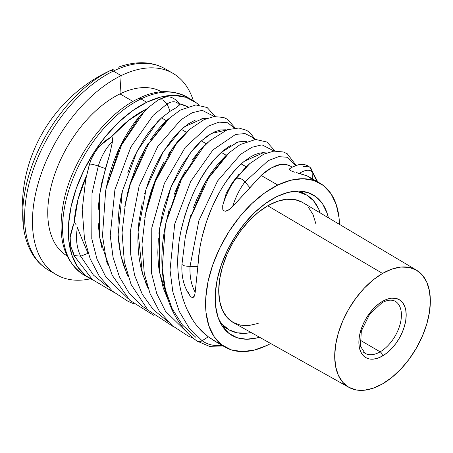 <?xml version="1.0" encoding="UTF-8"?>
<svg xmlns="http://www.w3.org/2000/svg" width="453" height="453" viewBox="0 0 453 453"><rect width="100%" height="100%" fill="white"/><g stroke="black" fill="none" stroke-linecap="round" stroke-linejoin="round"><path stroke-width="0.68" d="M382.525 355.979A33.46 19.32 120 0 0 406.188 314.994A33.46 19.32 120 0 0 382.525 301.336A3.381 1.954 60 0 1 381.828 302.881A3.381 1.954 -120 0 0 382.525 301.336L387.139 299.195L391.579 298.187L395.673 298.351L399.257 299.676L402.196 302.117L404.387 305.577L405.729 309.926L406.188 314.994L405.729 320.588L404.387 326.488L402.196 332.474L399.257 338.312L395.673 343.782L391.579 348.668L387.139 352.785L382.525 355.979L377.91 358.113L373.47 359.121L369.382 358.963L365.798 357.632L362.853 355.192L360.667 351.732L359.32 347.383L358.867 342.315L359.32 336.721L360.667 330.82L362.853 324.835L365.798 318.997L369.382 313.527L373.47 308.64L377.91 304.524L382.525 301.336A33.46 19.32 120 0 0 358.867 342.315A33.46 19.32 120 0 0 382.525 355.979A3.381 1.954 -120 0 0 380.146 351.839A3.381 1.954 60 0 1 382.525 355.979M397.026 302.593A30.079 17.367 -60 0 1 399.223 327.134A30.079 17.367 -60 0 1 380.146 351.839A30.079 17.367 -60 0 1 365.05 353.3L360.412 346.137L361.335 331.035L369.654 314.229L381.822 302.881C386.998 299.971 391.437 299.41 395.129 301.2A30.079 17.367 -60 0 1 399.812 325.282A30.079 17.367 -60 0 1 380.146 351.839L359.869 340.01L380.146 351.839A30.079 17.367 -60 0 1 363.181 351.885M416.59 270.226L302.661 202.497A69.326 40.023 120 0 0 267.746 205.787L382.525 273.431A67.633 39.049 -60 0 1 416.59 270.226A67.633 39.049 -60 0 1 426.641 324.507A67.633 39.049 -60 0 1 382.525 383.878L391.856 377.428L400.826 369.11L409.093 359.229L416.341 348.181L422.292 336.375L426.709 324.28L429.433 312.349L430.35 301.041L429.433 290.803L426.709 282.009L422.292 275.016L416.341 270.084L409.093 267.4L400.826 267.066L391.856 269.105L382.525 273.431L373.193 279.88L364.223 288.204L355.956 298.08L348.708 309.133L342.762 320.934L338.34 333.029L335.622 344.96L334.699 356.268L335.622 366.511L338.34 375.299L342.762 382.292L348.708 387.23L355.956 389.914L364.223 390.243L373.193 388.204L382.525 383.878A67.633 39.049 -60 0 1 348.957 387.372A67.633 39.049 -60 0 1 338.272 333.261A67.633 39.049 -60 0 1 382.525 273.431L267.746 205.787L277.31 201.353L286.506 199.263L294.982 199.597L302.411 202.349M293.357 191.398A77.78 44.904 -60 0 1 306.636 195.028A77.78 44.904 -60 0 1 320.163 212.904L318.561 208.748L313.476 200.702L306.636 195.028L298.3 191.942L293.363 191.398M251.104 332.525A77.78 44.904 -60 0 1 228.856 329.744A77.78 44.904 -60 0 1 219.076 320.061L222.015 324.071L228.856 329.744L237.191 332.83L246.698 333.21L251.104 332.525M258.182 323.425L248.986 325.514L240.515 325.175L233.085 322.423L226.987 317.366L222.457 310.197L219.665 301.188L218.725 290.69L219.665 279.105L222.457 266.874L226.987 254.473L233.085 242.378L240.515 231.047L248.986 220.922L258.182 212.395L267.746 205.787A69.326 40.023 120 0 0 222.389 267.106A69.326 40.023 120 0 0 233.34 322.57L348.957 387.372M308.504 207.406L313.034 214.58L315.826 223.589M172.876 73.284A116.33 67.163 -60 0 1 193.34 100.736A116.33 67.163 120 0 0 121.155 75.617L113.318 71.087L121.155 75.617A116.33 67.163 -60 0 1 172.876 73.284L165.034 68.76A116.33 67.163 120 0 0 113.318 71.087A6.761 4.202 -115.9 0 0 110.255 70.64A114.83 66.297 -60 0 1 113.856 68.981C61.648 91.444 26.042 142.536 22.65 198.601A152.18 80.702 3.7 0 0 22.944 207.168A114.83 66.297 -60 0 1 110.255 70.64A6.761 4.202 64.1 0 1 113.318 71.087A116.33 67.163 -60 0 1 151.772 63.998M121.155 75.617L119.96 93.918A94.694 54.671 -60 0 1 161.63 91.783A94.694 54.671 120 0 0 119.96 93.918L132.995 101.444L119.96 93.918A94.694 54.671 120 0 0 54.026 176.387A94.694 54.671 120 0 0 66.936 255.792A94.694 54.671 -60 0 1 54.026 176.387A94.694 54.671 -60 0 1 119.96 93.918L121.155 75.617A116.33 67.163 120 0 0 33.901 202.904A116.33 67.163 120 0 0 90.549 278.776A116.33 67.163 -60 0 1 56.54 274.778A116.33 67.163 -60 0 1 40.006 177.4A116.33 67.163 -60 0 1 121.155 75.617M77.203 269.931A102.808 59.354 -60 0 1 71.534 182.316A102.808 59.354 -60 0 1 140.968 98.93L146.71 102.248L140.968 98.93A102.808 59.354 120 0 0 69.247 188.878A102.808 59.354 120 0 0 83.862 274.931C62.939 260.724 56.421 235.3 64.326 198.657C73.607 157.355 105.725 113.873 138.301 98.641C155.294 89.949 171.415 89.36 186.67 96.868A102.808 59.354 120 0 0 140.968 98.93A5.402 3.352 -115.9 0 0 138.295 98.646A5.402 3.352 64.1 0 1 140.968 98.93A102.808 59.354 -60 0 1 176.88 93.052M146.71 102.248A102.808 59.354 -60 0 1 192.417 100.187A102.808 59.354 -60 0 1 198.878 105L196.291 102.786L186.013 97.316L174.014 95.373L160.741 97.038L146.71 102.248L132.463 110.798L118.544 122.361L105.487 136.495L93.799 152.655L83.924 170.215L76.24 188.51L71.047 206.834L68.545 224.478L68.822 240.769L71.88 255.079L77.588 266.857L85.742 275.651L92.774 279.869A102.808 59.354 -60 0 1 89.609 278.25A102.808 59.354 -60 0 1 74.994 192.197A102.808 59.354 -60 0 1 146.71 102.248M259.467 337.213A81.138 46.846 -60 0 1 231.97 335.424A81.138 46.846 -60 0 1 220.435 267.502A81.138 46.846 -60 0 1 277.038 196.511A81.138 46.846 -60 0 1 313.114 194.886A81.138 46.846 -60 0 1 328.408 217.802L327.106 213.176L322.598 203.878L316.166 196.936L308.057 192.621L298.584 191.087L288.114 192.4L277.038 196.511L265.792 203.261L254.807 212.389L244.501 223.544L235.277 236.296L227.48 250.158L221.421 264.597L217.321 279.059L215.345 292.983L215.566 305.843L217.978 317.134L222.485 326.432L228.918 333.374L237.021 337.695L246.494 339.223L256.97 337.91L259.467 337.213M225.679 129.79L220.407 129.971L214.473 131.908L208.063 135.538L201.353 140.917L206.313 143.782L208.442 141.908M230.481 145.447C225.016 149.196 221.953 151.523 221.296 152.429L226.228 155.277L227.978 153.748M246.285 141.41L238.963 141.783L234.841 143.188M199.456 250.871L197.865 266.438C199.688 224.677 220.56 182.146 241.194 163.918L246.149 166.778L241.194 163.918L233.522 171.914L225.996 181.806L222.372 187.344L218.884 193.289L212.44 206.319L206.913 220.458L202.514 235.356M262.7 152.684L258.867 153.278L254.739 154.722L250.373 156.998L243.527 161.897M289.699 169.773L289.648 168.782L289.699 169.773L290.645 170.577L289.699 169.773M291.03 170.804L292.462 171.461L291.03 170.804M294.518 172.157L292.462 171.461L294.518 172.157M319.886 183.154A94.688 54.671 -60 0 1 339.473 224.382L339.031 217.678L336.217 204.496L330.956 193.646L323.453 185.549L313.991 180.509L302.932 178.72L290.713 180.254L277.791 185.051L264.665 192.927L251.845 203.573L239.824 216.591L229.054 231.477L219.96 247.655L212.882 264.507L208.097 281.381L205.792 297.632L206.053 312.638L208.861 325.815L214.127 336.664L221.63 344.767L231.092 349.807L242.145 351.596L254.371 350.061L267.293 345.265L270.696 343.51A94.688 54.671 -60 0 1 267.293 345.265A94.688 54.671 -60 0 1 225.198 347.162A94.688 54.671 -60 0 1 211.732 267.899A94.688 54.671 -60 0 1 277.791 185.051L261.132 175.43L271.121 168.012L280.628 164.405L288.482 165.13L289.79 165.775L286.12 164.411C285.418 163.952 282.978 164.077 278.805 164.796L275.52 165.883L270.316 168.476C268.238 169.569 265.175 171.885 261.132 175.43L277.791 185.051A94.688 54.671 -60 0 1 319.886 183.154L307.168 175.906L296.375 172.655L299.41 173.346A43.59 15.459 -58.8 0 1 312.072 171.749L312.389 178.827L312.072 171.749L317.077 181.528L312.072 171.749A6.761 6.308 -47.8 0 0 310.039 167.429M106.342 187.344L107.384 182.661C108.052 179.207 109.841 173.08 112.74 164.275C115.436 156.857 117.78 151.183 119.773 147.253C121.698 143.103 124.462 138.052 128.063 132.089C132.429 125.373 135.458 121.093 137.151 119.252L147.208 108.658A94.688 54.671 120 0 0 146.262 109.111L146.534 109.269L146.262 109.111A94.688 54.671 120 0 0 111.772 136.551L112.718 138.811L112.531 141.461L109.637 154.643L101.902 182.129L99.445 195.866L98.176 209.705M150.424 139.847L157.061 130.798C161.047 126.019 164.179 122.678 166.444 120.764L161.511 117.916L170.118 111.291L167.106 103.947A43.59 16.744 -68.2 0 1 179.456 105.034L179.541 104.417L179.456 105.034L176.189 107.684L170.118 111.291L161.511 117.916L166.444 120.764L168.159 119.264M187.446 106.71A94.688 54.671 120 0 0 179.105 103.641L187.451 106.71M195.532 119.96L188.652 123.72L181.415 129.405L186.364 132.265L181.415 129.405C179.937 130.509 176.806 133.867 172.021 139.479L162.938 152.27C160.764 155.572 158.001 160.628 154.654 167.446C151.109 175.254 148.765 180.951 147.627 184.53L144.711 193.51M145.22 281.794L148.216 288.589L142.378 273.357L138.08 231.919L146.16 188.839L163.329 151.659L181.415 129.405L184.484 126.783L203.754 118.148L206.738 118.471L201.817 118.256M82.769 240.968L88.437 254.076L88.052 253.289L80.685 256.211L93.448 275.096L107.797 286.76L93.448 275.096L80.685 256.211A43.59 32.208 -70.2 0 1 77.406 227.559L82.769 240.968L77.406 227.559A43.59 32.208 109.8 0 0 80.685 256.211L88.052 253.289L82.769 240.968M74.23 222.242L76.093 224.677L74.23 222.242L77.978 199.541L86.376 176.075A94.688 54.671 120 0 0 74.23 222.242L70.192 237.049L70.43 245.243L73.907 255.475M91.438 158.731L89.53 164.133A43.59 24.592 -77.7 0 1 91.438 158.731A43.59 24.592 102.3 0 0 89.53 164.139L85.73 179.411L89.36 164.411L91.438 158.731L95.379 151.545L100.407 145.305L105.991 140.26L111.772 136.551L128.584 120.424L146.262 109.111A94.688 54.671 -60 0 1 147.208 108.658L148.816 107.265M106.262 260.945L108.38 265.588L99.609 237.191L99.66 194.354L105.43 168.595L98.301 166.053L92.004 193.408L91.783 238.708L96.976 259.093L105.702 276.738L127.746 298.278L105.702 276.738L96.976 259.093L91.783 238.708L92.004 193.408L98.301 166.053A43.59 24.592 -77.7 0 1 112.531 141.461L112.718 138.811L111.772 136.551L100.407 145.305L95.702 151.081M98.205 223.442L99.53 236.659L102.191 249.201M127.287 194.122L129.745 184.875L135.985 167.123L139.688 158.76L147.972 143.641M122.355 191.268C121.132 196.036 120.017 202.366 119.009 210.26C118.125 219.705 117.78 226.064 117.973 229.343L118.346 238.601L119.371 247.683L121.064 256.5L123.397 264.92L128.29 277.094L126.857 274.014L120.809 255.384L118.114 234.79L122.321 191.398L136.953 151.461L157.423 121.897L161.511 117.916L152.134 127.893L147.519 133.992L143.04 140.753L134.756 155.86C133.239 158.692 130.894 164.388 127.718 172.944M167.899 155.096L176.976 142.35L186.364 132.265L172.644 148.012L154.156 183.035L145.515 213.924M145.504 213.969L147.219 205.696C149.445 196.84 151.228 190.719 152.576 187.316L155.906 178.663L163.624 162.44M142.265 202.802L138.941 221.885L138.108 231.404L137.876 240.832L138.392 251.506L139.337 259.314L141.019 268.091L143.307 276.421M192.163 160.068L199.19 151.098L206.313 143.782L201.353 140.917C197.055 145.045 193.929 148.397 191.964 150.974L182.882 163.737L178.607 171.098L170.894 187.253L164.649 205.011L162.202 214.348L158.856 233.289M173.85 195.13L179.286 182.327L185.458 170.594M195.939 337.406L182.519 325.056L172.259 308.912L165.447 289.665L162.214 268.159L165.43 225.368L166.109 222.236L181.477 179.269L203.584 146.795L209.79 140.741L199.637 150.589L179.586 181.704L165.996 222.457L165.419 225.413L169.331 208.839M199.988 329.184L208.284 336.789L214.241 340.837L225.198 347.162M187.049 309.444L192.831 319.971M182.655 297.757L184.054 302.004M178.946 243.471L177.831 257.689L177.763 264.688L178.018 271.557L179.609 284.994M189.399 202.287L184.864 215.6L181.33 229.343M193.408 207.684L196.466 199.96L203.057 186.2L206.653 179.937L210.407 174.06L218.238 163.618L226.228 155.277L221.296 152.429L214.331 159.535L207.451 168.29L200.877 178.488L194.796 189.83M186.63 230.571L190.911 214.909M185.288 237.202L181.93 264.643C181.342 276.987 184.02 287.338 189.971 295.696L191.359 297.111L192.848 297.581L194.569 295.611L195.198 292.276A43.59 28.205 -77.3 0 1 190.045 266.358L198.89 220.628L217.576 180.974L240.702 154.275L251.97 147.259L262.004 144.841L274.15 151.076L262.004 144.841L251.97 147.259L240.702 154.275L217.576 180.974L198.89 220.628L190.045 266.358L197.865 266.438L195.198 292.276L194.569 295.611L193.912 296.902L192.848 297.581L191.359 297.111L189.909 295.616L187.876 291.743M296.149 165.413L287.264 153.782L283.357 151.97L273.822 151.115L263.844 154.116L249.762 163.618L232.423 182.525L226.194 193.357L222.712 205.605A43.59 19.303 -73.3 0 1 235.679 179.071L239.994 178.471A6.761 4.009 38 0 1 245.016 181.863A43.59 19.303 106.7 0 0 232.616 206.557L249.931 187.763L245.016 181.863A6.761 4.009 -142 0 0 239.994 178.471L235.679 179.071L249.762 163.618L246.149 166.778L235.679 179.071A43.59 19.303 106.7 0 0 222.712 205.605L222.74 209.28L223.68 210.741L225.475 211.228L229.399 209.479L232.616 206.557A43.59 19.303 -73.3 0 1 245.016 181.863L268.244 160.6L278.771 156.636L287.57 157.299L295.713 165.571L287.57 157.299L278.771 156.636L268.244 160.6L245.016 181.863L249.931 187.763L261.132 175.43L232.616 206.557L229.399 209.479L227.519 210.628L225.475 211.228L223.68 210.741L222.74 209.28L222.712 205.605L226.194 193.357L232.423 182.525L239.235 173.907M158.318 238.595L157.82 252.361C158.023 260.39 158.505 266.523 159.252 270.769L163.233 287.91L168.165 300.118L159.394 271.704L159.445 228.867L171.024 186.942L190.147 153.25L201.353 140.917L211.336 133.499L226.653 129.966M70.543 234.512L73.227 224.756M160.56 98.805L163.437 97.593M175.385 99.756L176.676 100.991M40.98 264.41A116.33 67.163 -60 0 1 34.824 165.254A116.33 67.163 -60 0 1 113.318 71.087A116.33 67.163 120 0 0 32.163 172.87A116.33 67.163 120 0 0 48.703 270.254L56.54 274.778M110.255 70.64A114.83 66.297 120 0 0 22.944 207.168A114.83 66.297 120 0 0 23.301 225.787M23.964 230.458L23.307 225.815L22.65 198.601L23.307 225.815M167.106 103.947L153.171 115.385L130.849 147.032L114.926 189.569L110.243 235.543L113.046 257.259L119.428 276.828L129.286 293.38L142.344 306.222L147.661 309.773L142.344 306.222L129.286 293.38L119.428 276.828L113.046 257.259L110.243 235.543L114.926 189.569L130.849 147.032L153.171 115.385L167.106 103.947L170.118 111.291L176.189 107.684L179.456 105.034A43.59 16.744 111.8 0 0 167.106 103.947L163.176 99.96L158.284 99.881M105.238 192.899L106.33 187.723L121.698 144.756L143.799 112.276L150.011 106.228L139.858 116.076L119.802 147.191L106.217 187.944L105.64 190.9M158.131 99.966L150.011 106.228L143.799 112.276L121.698 144.756L106.33 187.723L105.651 190.849L102.497 235.775L105.719 256.426L112.18 275.197L129.779 300.288L153.612 315.271M303.374 166.478L309.195 166.812M289.648 168.782L292.553 167.01A43.59 15.459 121.2 0 0 289.648 168.782A43.59 15.459 -58.8 0 1 292.553 167.01L298.295 164.796C301.953 163.901 305.384 164.411 308.589 166.319L310.101 167.48A6.761 6.308 132.2 0 1 312.072 171.749A43.59 15.459 121.2 0 0 299.41 173.346L307.168 175.906L312.417 179.45M84.932 183.567L85.424 180.945M89.53 164.133C90.719 163.873 93.641 164.513 98.301 166.053L105.43 168.595L109.637 154.643L112.531 141.461A43.59 24.592 102.3 0 0 98.301 166.053C93.641 164.513 90.719 163.873 89.53 164.133M241.194 163.918L244.269 161.296L263.538 152.667L266.517 152.984M275.033 150.996L266.936 142.044L255.645 139.467L240.203 144.552L229.337 152.553L208.306 178.459L190.079 218.691L185.356 236.879L190.079 218.691L208.306 178.459L229.337 152.553L226.228 155.277L205.741 181.46L189.428 219.722L185.345 236.925M74.043 255.498L80.685 256.211M73.794 253.737A43.59 32.208 -70.2 0 1 71.891 249.144M190.045 266.358A6.761 1.319 -177 0 1 184.178 265.752L181.959 264.535L184.178 265.752A6.761 1.319 3 0 0 190.045 266.358A43.59 28.205 102.7 0 0 195.198 292.276L197.865 266.438L190.045 266.358M220.249 343.629L216.54 342.066L208.284 336.789L202.129 340.735A43.59 33.262 118.3 0 0 221.93 345.277A43.59 33.262 -61.7 0 1 202.129 340.735L189.071 327.898L179.207 311.341L172.825 291.772L170.022 270.056L174.705 224.082L190.628 181.545L212.955 149.903L235.566 134.433L245.016 133.561L252.293 137.231L254.241 139.569L252.293 137.231L245.016 133.561L235.566 134.433L212.955 149.903L190.628 181.545L174.705 224.082L170.022 270.056L172.825 291.772L179.207 311.341L189.071 327.898L202.129 340.735L208.284 336.789C180.22 316.234 171.432 269.133 182.106 225.917C190.945 192.689 204.009 168.199 221.296 152.429L237.757 142.117L246.568 141.472M202.129 340.735A6.761 4.349 125.7 0 1 197.559 341.375L197.248 341.183L197.559 341.375A6.761 4.349 -54.3 0 0 202.129 340.735M255.113 139.496L250.305 132.956L246.613 130.317L238.861 128.018L227.44 129.677L209.79 140.741L203.584 146.795L181.477 179.269L166.109 222.236L165.43 225.368C159.065 256.981 161.24 285.096 171.964 309.716C178.703 323.731 187.134 334.223 197.253 341.183L209.422 346.335L223.108 345.956M234.314 128.08L227.785 122.786L218.992 122.123L208.459 126.087L185.237 147.35L164.405 183.346L151.783 227.921L151.568 273.221L156.761 293.606L165.481 311.256L187.525 332.791L165.481 311.256L156.761 293.606L151.568 273.221L151.783 227.921L164.405 183.346L185.237 147.35L208.459 126.087L218.992 122.123L227.785 122.786L234.314 128.08M235.175 128.001L227.485 119.269L223.578 117.457L214.043 116.602L204.065 119.603L189.983 129.105L175.9 144.558L155.407 181.268L145.521 213.878L155.407 181.268L175.9 144.558L189.983 129.105L186.364 132.265M144.711 218.08L145.203 215.464M214.371 116.563L202.219 110.328L192.191 112.746L180.923 119.762L157.791 146.461L139.111 186.115L130.266 231.845L130.707 254.467L134.7 275.571L142.265 294.224L153.233 309.609L167.576 321.273L153.233 309.609L142.265 294.224L134.7 275.571L130.707 254.467L130.266 231.845L139.111 186.115L157.791 146.461L180.923 119.762L192.191 112.746L202.219 110.328L214.371 116.563M124.796 206.426L130.3 184.178L148.527 143.946L169.558 118.04L166.444 120.764L145.962 146.948L129.649 185.203L125.566 202.412M215.249 116.483L207.157 107.525L195.866 104.954L180.419 110.039L169.558 118.04L148.527 143.946L130.3 184.178L125.577 202.366L122.061 232.683L124.36 261.936L131.132 284.535L147.905 310.028L173.556 326.783M299.875 191.126L306.636 195.028M222.095 325.843L228.856 329.744M118.131 67.259C135.928 60.815 151.489 61.268 164.801 68.624M192.417 100.187L186.67 96.868M292.225 167.185L289.79 165.775M89.609 278.25L83.862 274.931M23.952 230.384C27.282 249.042 35.459 262.287 48.471 270.118M310.124 167.502L317.094 180.583L317.31 181.664M179.541 104.417C179.915 103.499 173.001 95.209 165.498 97.084L158.222 99.909M85.725 179.456L82.208 209.756L84.513 239.065L90.243 258.986L99.366 276.364L112.321 291.041L128.358 301.517L133.692 303.765M113.777 292.27L92.463 279.597L73.918 255.498M145.521 213.878L141.987 244.269L144.297 273.578L150.022 293.499L159.145 310.877L172.106 325.554L188.137 336.03L193.476 338.283"/></g></svg>
